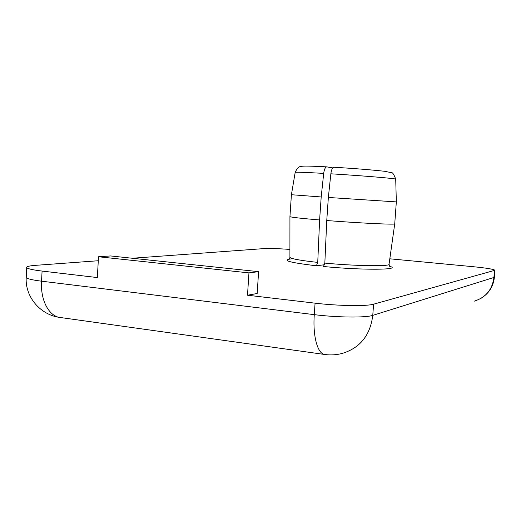 <?xml version="1.0" encoding="UTF-8"?>
<svg xmlns="http://www.w3.org/2000/svg" width="521" height="521" viewBox="0 0 521 521"><rect width="100%" height="100%" fill="white"/><g stroke="black" fill="none" stroke-linecap="round" stroke-linejoin="round"><path stroke-width="0.78" d="M324.603 264.72L316.377 265.788L317.738 262.402L319.614 219.96L321.197 196.964L323.697 173.382C324.231 169.416 325.241 167.241 326.726 166.857L332.782 167.899M334.078 167.267L333.857 167.254C332.391 167.625 331.389 169.807 330.855 173.806L328.354 197.466L326.758 220.533L324.837 263.105L323.495 266.511C362.929 270.36 402.766 269.937 389.669 266.283M396.331 201.914L394.736 223.789C397.38 224.903 360.395 223.19 326.758 220.533M319.614 219.96C301.242 218.41 291.35 217.303 289.936 216.645L289.943 216.508M330.855 173.806C362.987 175.746 398.142 178.703 395.713 179.191L396.338 201.901L328.354 197.466M321.197 196.964L291.421 194.724M98.521 256.755L110.615 255.948L258.605 271.662L248.96 272.88L98.521 256.755L97.329 277.563L42.09 271.07C33.051 269.976 27.939 268.862 26.74 267.729C25.972 266.641 28.955 265.847 35.688 265.332L98.293 260.741M389.819 258.807L473.003 266.68C486.367 268.002 493.68 269.201 494.95 270.275L373.577 304.192C366.719 306.368 337.973 305.931 315.075 303.163L247.501 295.218L257.166 293.505L258.605 271.662M247.501 295.218L248.96 272.88M132.295 258.253L263.743 248.615C269.455 248.309 278.175 248.576 289.91 249.422M394.723 223.893L389.07 264.127C391.343 266.55 356.488 266.133 324.837 263.105M292.978 258.676C280.233 260.012 288.028 262.382 316.377 265.788M317.738 262.402C300.513 260.5 291.232 258.826 289.91 257.367L289.91 257.055M295.173 172.438L295.192 172.334C296.703 172.047 306.205 172.399 323.697 173.382M324.453 354.443L60.723 317.563C49.28 316.82 40.286 300.552 41.537 281.184C32.51 280.038 27.398 278.846 26.213 277.602L26.258 276.788M315.075 303.163L314.287 314.651C312.633 336.703 317.81 354.501 325.169 354.547C330.998 355.283 336.742 354.892 342.414 353.368C360.148 347.898 370.268 335.231 372.769 315.374C365.898 317.83 337.159 317.543 314.287 314.651L41.537 281.184L42.09 271.07M494.943 270.347L494.416 277.087L493.915 277.472C492.293 289.656 485.715 297.556 474.188 301.177M494.449 270.62L493.915 277.472L372.769 315.374L373.577 304.192M389.037 264.368C389.61 266.355 389.975 267.104 390.131 266.628L389.877 266.485M289.077 259.197L287.983 259.666C289.057 259.484 289.702 258.716 289.91 257.367L289.936 216.645L291.408 194.743L295.192 172.334C297.074 168.179 299.217 166.186 301.613 166.355C304.004 165.919 308.751 165.978 326.693 166.85M333.87 167.254C353.739 168.42 370.665 169.768 384.654 171.285L391.395 172.679C392.482 172.217 393.922 174.366 395.713 179.126M26.74 267.729L26.213 277.602C24.988 296.846 40.338 314.873 59.674 317.419M480.57 298.598C488.757 293.72 493.374 286.576 494.409 277.165"/></g></svg>
